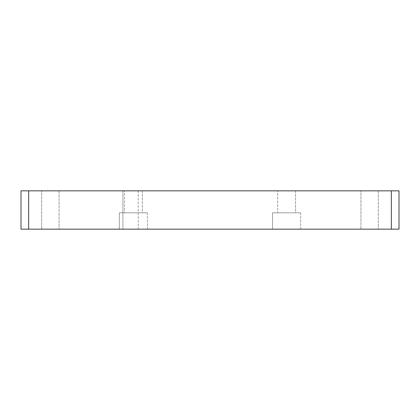 <?xml version="1.0" encoding="UTF-8"?>
<svg xmlns="http://www.w3.org/2000/svg" width="420" height="420" viewBox="0 0 420 420"><rect width="100%" height="100%" fill="white"/><g stroke="black" fill="none" stroke-linecap="round" stroke-linejoin="round"><path stroke-width="0.32" stroke-dasharray="2.1 1.58" d="M59.057 190.843L59.057 229.157L41.69 229.157L59.057 229.157L41.69 229.157L59.057 229.157L59.057 190.843L41.69 190.843L41.69 229.157L41.69 190.843L59.057 190.843M378.31 190.843L378.31 229.157L360.943 229.157L378.31 229.157L360.943 229.157L378.31 229.157L378.31 190.843L360.943 190.843L360.943 229.157L360.943 190.843L378.31 190.843M147.425 212.809L147.425 229.157L119.333 229.157L147.425 229.157L119.333 229.157L147.425 229.157L147.425 212.809L119.333 212.809L119.333 229.157L119.333 212.809L147.425 212.809M142.317 190.843L142.317 212.809L124.441 212.809L142.317 212.809L124.441 212.809L142.317 212.809L142.317 190.843L124.441 190.843L124.441 212.809L124.441 190.843L142.317 190.843M300.668 212.809L300.668 229.157L272.575 229.157L300.668 229.157L272.575 229.157L300.668 229.157L300.668 212.809L272.575 212.809L272.575 229.157L272.575 212.809L300.668 212.809M295.559 190.843L295.559 212.809L277.683 212.809L295.559 212.809L277.683 212.809L295.559 212.809L295.559 190.843L277.683 190.843L277.683 212.809L277.683 190.843L295.559 190.843M138.233 190.843L138.233 229.157L122.908 229.157L138.233 229.157L122.908 229.157L138.233 229.157L138.233 190.843L122.908 190.843L122.908 229.157L122.908 190.843L138.233 190.843M399 229.157L399 190.843L391.34 190.843L391.34 229.157L399 229.157M28.66 229.157L28.66 190.843L21 190.843L21 229.157L391.34 229.157M28.66 190.843L391.34 190.843"/><path stroke-width="0.63" d="M391.34 229.157L391.34 190.843L399 190.843L399 229.157L21 229.157L21 190.843L28.66 190.843L28.66 229.157M391.34 190.843L28.66 190.843"/></g></svg>
